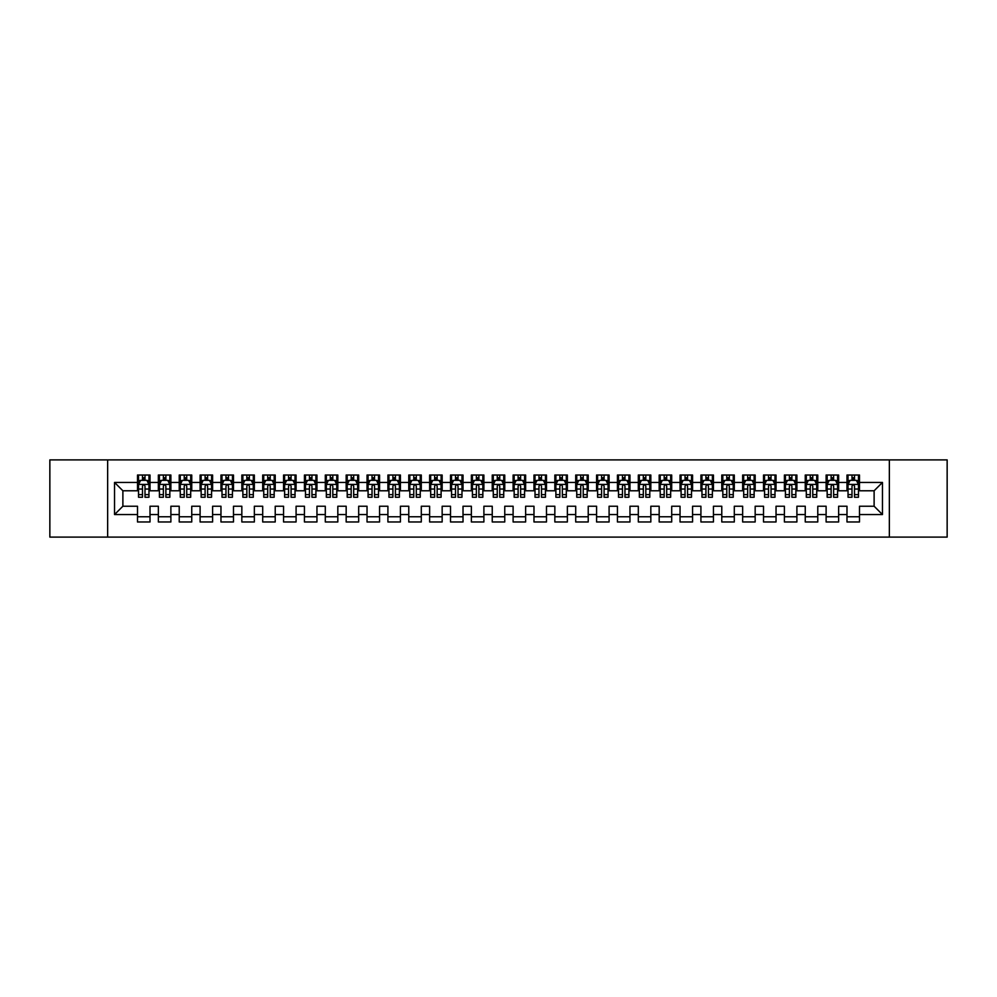 <?xml version="1.0" encoding="UTF-8"?>
<svg xmlns="http://www.w3.org/2000/svg" width="997" height="997" viewBox="0 0 997 997"><rect width="100%" height="100%" fill="white"/><g stroke="black" fill="none" stroke-linecap="round" stroke-linejoin="round"><path stroke-width="1.5" d="M889.349 537.109L947.15 537.109L947.15 459.891L889.349 459.891L889.349 537.109L107.651 537.109L107.651 459.891L49.85 459.891L49.85 537.109L107.651 537.109M889.349 459.891L107.651 459.891M114.543 514.564L114.543 482.436L137.499 482.436L137.499 490.773L122.88 490.773L122.88 506.227L114.543 514.564L137.499 514.564L137.499 521.979L150.011 521.979L150.011 514.564L158.361 514.564L158.361 521.979L170.886 521.979L170.886 514.564L179.223 514.564L179.223 521.979L191.748 521.979L191.748 514.564L200.098 514.564L200.098 521.979L212.61 521.979L212.61 514.564L220.96 514.564L220.96 521.979L233.485 521.979L233.485 514.564L241.835 514.564L241.835 521.979L254.347 521.979L254.347 514.564L262.697 514.564L262.697 521.979L275.222 521.979L275.222 514.564L283.559 514.564L283.559 521.979L296.084 521.979L296.084 514.564L304.434 514.564L304.434 521.979L316.959 521.979L316.959 514.564L325.296 514.564L325.296 521.979L337.821 521.979L337.821 514.564L346.171 514.564L346.171 521.979L358.683 521.979L358.683 514.564L367.033 514.564L367.033 521.979L379.558 521.979L379.558 514.564L387.908 514.564L387.908 521.979L400.42 521.979L400.42 514.564L408.77 514.564L408.77 521.979L421.295 521.979L421.295 514.564L429.632 514.564L429.632 521.979L442.157 521.979L442.157 514.564L450.507 514.564L450.507 521.979L463.019 521.979L463.019 514.564L471.369 514.564L471.369 521.979L483.894 521.979L483.894 514.564L492.244 514.564L492.244 521.979L504.756 521.979L504.756 514.564L513.106 514.564L513.106 521.979L525.631 521.979L525.631 514.564L533.981 514.564L533.981 521.979L546.493 521.979L546.493 514.564L554.843 514.564L554.843 521.979L567.368 521.979L567.368 514.564L575.705 514.564L575.705 521.979L588.23 521.979L588.23 514.564L596.58 514.564L596.58 521.979L609.092 521.979L609.092 514.564L617.442 514.564L617.442 521.979L629.967 521.979L629.967 514.564L638.317 514.564L638.317 521.979L650.829 521.979L650.829 514.564L659.179 514.564L659.179 521.979L671.704 521.979L671.704 514.564L680.041 514.564L680.041 521.979L692.566 521.979L692.566 514.564L700.916 514.564L700.916 521.979L713.441 521.979L713.441 514.564L721.778 514.564L721.778 521.979L734.303 521.979L734.303 514.564L742.653 514.564L742.653 521.979L755.165 521.979L755.165 514.564L763.515 514.564L763.515 521.979L776.04 521.979L776.04 514.564L784.39 514.564L784.39 521.979L796.902 521.979L796.902 514.564L805.252 514.564L805.252 521.979L817.777 521.979L817.777 514.564L826.114 514.564L826.114 521.979L838.639 521.979L838.639 514.564L846.989 514.564L846.989 521.979L859.501 521.979L859.501 506.227L874.12 506.227L874.12 490.773L859.501 490.773L859.501 482.436L882.457 482.436L882.457 514.564L859.501 514.564M859.501 482.436L859.501 475.021L846.989 475.021L846.989 482.436L838.639 482.436L838.639 475.021L826.114 475.021L826.114 482.436L817.777 482.436L817.777 475.021L805.252 475.021L805.252 482.436L796.902 482.436L796.902 475.021L784.39 475.021L784.39 482.436L776.04 482.436L776.04 475.021L763.515 475.021L763.515 482.436L755.165 482.436L755.165 475.021L742.653 475.021L742.653 482.436L734.303 482.436L734.303 475.021L721.778 475.021L721.778 482.436L713.441 482.436L713.441 475.021L700.916 475.021L700.916 482.436L692.566 482.436L692.566 475.021L680.041 475.021L680.041 482.436L671.704 482.436L671.704 475.021L659.179 475.021L659.179 482.436L650.829 482.436L650.829 475.021L638.317 475.021L638.317 482.436L629.967 482.436L629.967 475.021L617.442 475.021L617.442 482.436L609.092 482.436L609.092 475.021L596.58 475.021L596.58 482.436L588.23 482.436L588.23 475.021L575.705 475.021L575.705 482.436L567.368 482.436L567.368 475.021L554.843 475.021L554.843 482.436L546.493 482.436L546.493 475.021L533.981 475.021L533.981 482.436L525.631 482.436L525.631 475.021L513.106 475.021L513.106 482.436L504.756 482.436L504.756 475.021L492.244 475.021L492.244 482.436L483.894 482.436L483.894 475.021L471.369 475.021L471.369 482.436L463.019 482.436L463.019 475.021L450.507 475.021L450.507 482.436L442.157 482.436L442.157 475.021L429.632 475.021L429.632 482.436L421.295 482.436L421.295 475.021L408.77 475.021L408.77 482.436L400.42 482.436L400.42 475.021L387.908 475.021L387.908 482.436L379.558 482.436L379.558 475.021L367.033 475.021L367.033 482.436L358.683 482.436L358.683 475.021L346.171 475.021L346.171 482.436L337.821 482.436L337.821 475.021L325.296 475.021L325.296 482.436L316.959 482.436L316.959 475.021L304.434 475.021L304.434 482.436L296.084 482.436L296.084 475.021L283.559 475.021L283.559 482.436L275.222 482.436L275.222 475.021L262.697 475.021L262.697 482.436L254.347 482.436L254.347 475.021L241.835 475.021L241.835 482.436L233.485 482.436L233.485 475.021L220.96 475.021L220.96 482.436L212.61 482.436L212.61 475.021L200.098 475.021L200.098 482.436L191.748 482.436L191.748 475.021L179.223 475.021L179.223 482.436L170.886 482.436L170.886 475.021L158.361 475.021L158.361 482.436L150.011 482.436L150.011 475.021L137.499 475.021L137.499 482.436M838.639 514.564L838.639 506.227L846.989 506.227L846.989 514.564M882.457 482.436L874.12 490.773M817.777 514.564L817.777 506.227L826.114 506.227L826.114 514.564M846.989 482.436L846.989 490.773L838.639 490.773L838.639 482.436M796.902 514.564L796.902 506.227L805.252 506.227L805.252 514.564M826.114 482.436L826.114 490.773L817.777 490.773L817.777 482.436M776.04 514.564L776.04 506.227L784.39 506.227L784.39 514.564M805.252 482.436L805.252 490.773L796.902 490.773L796.902 482.436M755.165 514.564L755.165 506.227L763.515 506.227L763.515 514.564M784.39 482.436L784.39 490.773L776.04 490.773L776.04 482.436M734.303 514.564L734.303 506.227L742.653 506.227L742.653 514.564M763.515 482.436L763.515 490.773L755.165 490.773L755.165 482.436M713.441 514.564L713.441 506.227L721.778 506.227L721.778 514.564M742.653 482.436L742.653 490.773L734.303 490.773L734.303 482.436M692.566 514.564L692.566 506.227L700.916 506.227L700.916 514.564M721.778 482.436L721.778 490.773L713.441 490.773L713.441 482.436M671.704 514.564L671.704 506.227L680.041 506.227L680.041 514.564M700.916 482.436L700.916 490.773L692.566 490.773L692.566 482.436M650.829 514.564L650.829 506.227L659.179 506.227L659.179 514.564M680.041 482.436L680.041 490.773L671.704 490.773L671.704 482.436M629.967 514.564L629.967 506.227L638.317 506.227L638.317 514.564M659.179 482.436L659.179 490.773L650.829 490.773L650.829 482.436M609.092 514.564L609.092 506.227L617.442 506.227L617.442 514.564M638.317 482.436L638.317 490.773L629.967 490.773L629.967 482.436M588.23 514.564L588.23 506.227L596.58 506.227L596.58 514.564M617.442 482.436L617.442 490.773L609.092 490.773L609.092 482.436M567.368 514.564L567.368 506.227L575.705 506.227L575.705 514.564M596.58 482.436L596.58 490.773L588.23 490.773L588.23 482.436M546.493 514.564L546.493 506.227L554.843 506.227L554.843 514.564M575.705 482.436L575.705 490.773L567.368 490.773L567.368 482.436M525.631 514.564L525.631 506.227L533.981 506.227L533.981 514.564M554.843 482.436L554.843 490.773L546.493 490.773L546.493 482.436M504.756 514.564L504.756 506.227L513.106 506.227L513.106 514.564M533.981 482.436L533.981 490.773L525.631 490.773L525.631 482.436M483.894 514.564L483.894 506.227L492.244 506.227L492.244 514.564M513.106 482.436L513.106 490.773L504.756 490.773L504.756 482.436M463.019 514.564L463.019 506.227L471.369 506.227L471.369 514.564M492.244 482.436L492.244 490.773L483.894 490.773L483.894 482.436M442.157 514.564L442.157 506.227L450.507 506.227L450.507 514.564M471.369 482.436L471.369 490.773L463.019 490.773L463.019 482.436M421.295 514.564L421.295 506.227L429.632 506.227L429.632 514.564M450.507 482.436L450.507 490.773L442.157 490.773L442.157 482.436M400.42 514.564L400.42 506.227L408.77 506.227L408.77 514.564M429.632 482.436L429.632 490.773L421.295 490.773L421.295 482.436M379.558 514.564L379.558 506.227L387.908 506.227L387.908 514.564M408.77 482.436L408.77 490.773L400.42 490.773L400.42 482.436M358.683 514.564L358.683 506.227L367.033 506.227L367.033 514.564M387.908 482.436L387.908 490.773L379.558 490.773L379.558 482.436M337.821 514.564L337.821 506.227L346.171 506.227L346.171 514.564M367.033 482.436L367.033 490.773L358.683 490.773L358.683 482.436M316.959 514.564L316.959 506.227L325.296 506.227L325.296 514.564M346.171 482.436L346.171 490.773L337.821 490.773L337.821 482.436M296.084 514.564L296.084 506.227L304.434 506.227L304.434 514.564M325.296 482.436L325.296 490.773L316.959 490.773L316.959 482.436M275.222 514.564L275.222 506.227L283.559 506.227L283.559 514.564M304.434 482.436L304.434 490.773L296.084 490.773L296.084 482.436M254.347 514.564L254.347 506.227L262.697 506.227L262.697 514.564M283.559 482.436L283.559 490.773L275.222 490.773L275.222 482.436M233.485 514.564L233.485 506.227L241.835 506.227L241.835 514.564M262.697 482.436L262.697 490.773L254.347 490.773L254.347 482.436M212.61 514.564L212.61 506.227L220.96 506.227L220.96 514.564M241.835 482.436L241.835 490.773L233.485 490.773L233.485 482.436M191.748 514.564L191.748 506.227L200.098 506.227L200.098 514.564M220.96 482.436L220.96 490.773L212.61 490.773L212.61 482.436M170.886 514.564L170.886 506.227L179.223 506.227L179.223 514.564M200.098 482.436L200.098 490.773L191.748 490.773L191.748 482.436M150.011 514.564L150.011 506.227L158.361 506.227L158.361 514.564M179.223 482.436L179.223 490.773L170.886 490.773L170.886 482.436M122.88 506.227L137.499 506.227L137.499 514.564M158.361 482.436L158.361 490.773L150.011 490.773L150.011 482.436M846.989 480.242L848.036 480.242M858.467 480.242L859.501 480.242M826.114 480.242L827.161 480.242M837.592 480.242L838.639 480.242M805.252 480.242L806.299 480.242M816.73 480.242L817.777 480.242M784.39 480.242L785.424 480.242M795.855 480.242L796.902 480.242M763.515 480.242L764.562 480.242M774.993 480.242L776.04 480.242M742.653 480.242L743.687 480.242M754.131 480.242L755.165 480.242M721.778 480.242L722.825 480.242M733.256 480.242L734.303 480.242M700.916 480.242L701.963 480.242M712.394 480.242L713.441 480.242M680.041 480.242L681.088 480.242M691.519 480.242L692.566 480.242M659.179 480.242L660.226 480.242M670.657 480.242L671.704 480.242M638.317 480.242L639.351 480.242M649.795 480.242L650.829 480.242M617.442 480.242L618.489 480.242M628.92 480.242L629.967 480.242M596.58 480.242L597.614 480.242M608.058 480.242L609.092 480.242M575.705 480.242L576.752 480.242M587.183 480.242L588.23 480.242M554.843 480.242L555.89 480.242M566.321 480.242L567.368 480.242M533.981 480.242L535.015 480.242M545.446 480.242L546.493 480.242M513.106 480.242L514.153 480.242M524.584 480.242L525.631 480.242M492.244 480.242L493.278 480.242M503.722 480.242L504.756 480.242M471.369 480.242L472.416 480.242M482.847 480.242L483.894 480.242M450.507 480.242L451.554 480.242M461.985 480.242L463.019 480.242M429.632 480.242L430.679 480.242M441.11 480.242L442.157 480.242M408.77 480.242L409.817 480.242M420.248 480.242L421.295 480.242M387.908 480.242L388.942 480.242M399.386 480.242L400.42 480.242M367.033 480.242L368.08 480.242M378.511 480.242L379.558 480.242M346.171 480.242L347.205 480.242M357.649 480.242L358.683 480.242M325.296 480.242L326.343 480.242M336.774 480.242L337.821 480.242M304.434 480.242L305.481 480.242M315.912 480.242L316.959 480.242M283.559 480.242L284.606 480.242M295.037 480.242L296.084 480.242M262.697 480.242L263.744 480.242M274.175 480.242L275.222 480.242M241.835 480.242L242.869 480.242M253.313 480.242L254.347 480.242M220.96 480.242L222.007 480.242M232.438 480.242L233.485 480.242M200.098 480.242L201.145 480.242M211.576 480.242L212.61 480.242M179.223 480.242L180.27 480.242M190.701 480.242L191.748 480.242M158.361 480.242L159.408 480.242M169.839 480.242L170.886 480.242M137.499 480.242L138.533 480.242M148.964 480.242L150.011 480.242M137.499 516.758L150.011 516.758M158.361 516.758L170.886 516.758M179.223 516.758L191.748 516.758M200.098 516.758L212.61 516.758M220.96 516.758L233.485 516.758M241.835 516.758L254.347 516.758M262.697 516.758L275.222 516.758M283.559 516.758L296.084 516.758M304.434 516.758L316.959 516.758M325.296 516.758L337.821 516.758M346.171 516.758L358.683 516.758M367.033 516.758L379.558 516.758M387.908 516.758L400.42 516.758M408.77 516.758L421.295 516.758M429.632 516.758L442.157 516.758M450.507 516.758L463.019 516.758M471.369 516.758L483.894 516.758M492.244 516.758L504.756 516.758M513.106 516.758L525.631 516.758M533.981 516.758L546.493 516.758M554.843 516.758L567.368 516.758M575.705 516.758L588.23 516.758M596.58 516.758L609.092 516.758M617.442 516.758L629.967 516.758M638.317 516.758L650.829 516.758M659.179 516.758L671.704 516.758M680.041 516.758L692.566 516.758M700.916 516.758L713.441 516.758M721.778 516.758L734.303 516.758M742.653 516.758L755.165 516.758M763.515 516.758L776.04 516.758M784.39 516.758L796.902 516.758M805.252 516.758L817.777 516.758M826.114 516.758L838.639 516.758M846.989 516.758L859.501 516.758M114.543 482.436L122.88 490.773M874.12 506.227L882.457 514.564M145.001 477.737L142.496 477.737M148.964 494.637L145.001 494.637L145.001 497.254L148.964 497.254L148.964 484.517L146.883 480.342L140.627 480.342L138.533 484.517L138.533 497.254L142.496 497.254L142.496 494.637L138.533 494.637M138.533 484.517L138.533 475.021M148.964 484.517L148.964 475.021M142.496 480.342L142.496 475.021M145.001 475.021L145.001 480.342M145.001 494.637L145.001 486.087C144.166 484.48 143.331 484.48 142.496 486.087L142.496 494.637M145.001 480.242L142.496 480.242M165.876 477.737L163.371 477.737M169.839 494.637L165.876 494.637L165.876 497.254L169.839 497.254L169.839 484.517L167.745 480.342L161.489 480.342L159.408 484.517L159.408 497.254L163.371 497.254L163.371 494.637L159.408 494.637M159.408 484.517L159.408 475.021M169.839 484.517L169.839 475.021M163.371 480.342L163.371 475.021M165.876 475.021L165.876 480.342M165.876 494.637L165.876 486.087C165.041 484.48 164.206 484.48 163.371 486.087L163.371 494.637M165.876 480.242L163.371 480.242M186.738 477.737L184.233 477.737M190.701 494.637L186.738 494.637L186.738 497.254L190.701 497.254L190.701 484.517L188.62 480.342L182.364 480.342L180.27 484.517L180.27 497.254L184.233 497.254L184.233 494.637L180.27 494.637M180.27 484.517L180.27 475.021M190.701 484.517L190.701 475.021M184.233 480.342L184.233 475.021M186.738 475.021L186.738 480.342M186.738 494.637L186.738 486.087C185.903 484.48 185.068 484.48 184.233 486.087L184.233 494.637M186.738 480.242L184.233 480.242M207.613 477.737L205.108 477.737M211.576 494.637L207.613 494.637L207.613 497.254L211.576 497.254L211.576 484.517L209.482 480.342L203.226 480.342L201.145 484.517L201.145 497.254L205.108 497.254L205.108 494.637L201.145 494.637M201.145 484.517L201.145 475.021M211.576 484.517L211.576 475.021M205.108 480.342L205.108 475.021M207.613 475.021L207.613 480.342M207.613 494.637L207.613 486.087C206.778 484.48 205.943 484.48 205.108 486.087L205.108 494.637M207.613 480.242L205.108 480.242M228.475 477.737L225.97 477.737M232.438 494.637L228.475 494.637L228.475 497.254L232.438 497.254L232.438 484.517L230.357 480.342L224.088 480.342L222.007 484.517L222.007 497.254L225.97 497.254L225.97 494.637L222.007 494.637M222.007 484.517L222.007 475.021M232.438 484.517L232.438 475.021M225.97 480.342L225.97 475.021M228.475 475.021L228.475 480.342M228.475 494.637L228.475 486.087C227.64 484.48 226.805 484.48 225.97 486.087L225.97 494.637M228.475 480.242L225.97 480.242M249.337 477.737L246.845 477.737M253.313 494.637L249.337 494.637L249.337 497.254L253.313 497.254L253.313 484.517L251.219 480.342L244.963 480.342L242.869 484.517L242.869 497.254L246.845 497.254L246.845 494.637L242.869 494.637M242.869 484.517L242.869 475.021M253.313 484.517L253.313 475.021M246.845 480.342L246.845 475.021M249.337 475.021L249.337 480.342M249.337 494.637L249.337 486.087C248.515 484.48 247.68 484.48 246.845 486.087L246.845 494.637M249.337 480.242L246.845 480.242M270.212 477.737L267.707 477.737M274.175 494.637L270.212 494.637L270.212 497.254L274.175 497.254L274.175 484.517L272.094 480.342L265.825 480.342L263.744 484.517L263.744 497.254L267.707 497.254L267.707 494.637L263.744 494.637M263.744 484.517L263.744 475.021M274.175 484.517L274.175 475.021M267.707 480.342L267.707 475.021M270.212 475.021L270.212 480.342M270.212 494.637L270.212 486.087C269.377 484.48 268.542 484.48 267.707 486.087L267.707 494.637M270.212 480.242L267.707 480.242M291.074 477.737L288.569 477.737M295.037 494.637L291.074 494.637L291.074 497.254L295.037 497.254L295.037 484.517L292.956 480.342L286.7 480.342L284.606 484.517L284.606 497.254L288.569 497.254L288.569 494.637L284.606 494.637M284.606 484.517L284.606 475.021M295.037 484.517L295.037 475.021M288.569 480.342L288.569 475.021M291.074 475.021L291.074 480.342M291.074 494.637L291.074 486.087C290.239 484.48 289.404 484.48 288.569 486.087L288.569 494.637M291.074 480.242L288.569 480.242M311.949 477.737L309.444 477.737M315.912 494.637L311.949 494.637L311.949 497.254L315.912 497.254L315.912 484.517L313.818 480.342L307.562 480.342L305.481 484.517L305.481 497.254L309.444 497.254L309.444 494.637L305.481 494.637M305.481 484.517L305.481 475.021M315.912 484.517L315.912 475.021M309.444 480.342L309.444 475.021M311.949 475.021L311.949 480.342M311.949 494.637L311.949 486.087C311.114 484.48 310.279 484.48 309.444 486.087L309.444 494.637M311.949 480.242L309.444 480.242M332.811 477.737L330.306 477.737M336.774 494.637L332.811 494.637L332.811 497.254L336.774 497.254L336.774 484.517L334.693 480.342L328.424 480.342L326.343 484.517L326.343 497.254L330.306 497.254L330.306 494.637L326.343 494.637M326.343 484.517L326.343 475.021M336.774 484.517L336.774 475.021M330.306 480.342L330.306 475.021M332.811 475.021L332.811 480.342M332.811 494.637L332.811 486.087C331.976 484.48 331.141 484.48 330.306 486.087L330.306 494.637M332.811 480.242L330.306 480.242M353.686 477.737L351.181 477.737M357.649 494.637L353.686 494.637L353.686 497.254L357.649 497.254L357.649 484.517L355.555 480.342L349.299 480.342L347.205 484.517L347.205 497.254L351.181 497.254L351.181 494.637L347.205 494.637M347.205 484.517L347.205 475.021M357.649 484.517L357.649 475.021M351.181 480.342L351.181 475.021M353.686 475.021L353.686 480.342M353.686 494.637L353.686 486.087C352.851 484.48 352.016 484.48 351.181 486.087L351.181 494.637M353.686 480.242L351.181 480.242M374.548 477.737L372.043 477.737M378.511 494.637L374.548 494.637L374.548 497.254L378.511 497.254L378.511 484.517L376.43 480.342L370.161 480.342L368.08 484.517L368.08 497.254L372.043 497.254L372.043 494.637L368.08 494.637M368.08 484.517L368.08 475.021M378.511 484.517L378.511 475.021M372.043 480.342L372.043 475.021M374.548 475.021L374.548 480.342M374.548 494.637L374.548 486.087C373.713 484.48 372.878 484.48 372.043 486.087L372.043 494.637M374.548 480.242L372.043 480.242M395.41 477.737L392.905 477.737M399.386 494.637L395.41 494.637L395.41 497.254L399.386 497.254L399.386 484.517L397.292 480.342L391.036 480.342L388.942 484.517L388.942 497.254L392.905 497.254L392.905 494.637L388.942 494.637M388.942 484.517L388.942 475.021M399.386 484.517L399.386 475.021M392.905 480.342L392.905 475.021M395.41 475.021L395.41 480.342M395.41 494.637L395.41 486.087C394.575 484.48 393.753 484.48 392.905 486.087L392.905 494.637M395.41 480.242L392.905 480.242M416.285 477.737L413.78 477.737M420.248 494.637L416.285 494.637L416.285 497.254L420.248 497.254L420.248 484.517L418.154 480.342L411.898 480.342L409.817 484.517L409.817 497.254L413.78 497.254L413.78 494.637L409.817 494.637M409.817 484.517L409.817 475.021M420.248 484.517L420.248 475.021M413.78 480.342L413.78 475.021M416.285 475.021L416.285 480.342M416.285 494.637L416.285 486.087C415.45 484.48 414.615 484.48 413.78 486.087L413.78 494.637M416.285 480.242L413.78 480.242M437.147 477.737L434.642 477.737M441.11 494.637L437.147 494.637L437.147 497.254L441.11 497.254L441.11 484.517L439.029 480.342L432.773 480.342L430.679 484.517L430.679 497.254L434.642 497.254L434.642 494.637L430.679 494.637M430.679 484.517L430.679 475.021M441.11 484.517L441.11 475.021M434.642 480.342L434.642 475.021M437.147 475.021L437.147 480.342M437.147 494.637L437.147 486.087C436.312 484.48 435.477 484.48 434.642 486.087L434.642 494.637M437.147 480.242L434.642 480.242M458.022 477.737L455.517 477.737M461.985 494.637L458.022 494.637L458.022 497.254L461.985 497.254L461.985 484.517L459.891 480.342L453.635 480.342L451.554 484.517L451.554 497.254L455.517 497.254L455.517 494.637L451.554 494.637M451.554 484.517L451.554 475.021M461.985 484.517L461.985 475.021M455.517 480.342L455.517 475.021M458.022 475.021L458.022 480.342M458.022 494.637L458.022 486.087C457.187 484.48 456.352 484.48 455.517 486.087L455.517 494.637M458.022 480.242L455.517 480.242M478.884 477.737L476.379 477.737M482.847 494.637L478.884 494.637L478.884 497.254L482.847 497.254L482.847 484.517L480.766 480.342L474.497 480.342L472.416 484.517L472.416 497.254L476.379 497.254L476.379 494.637L472.416 494.637M472.416 484.517L472.416 475.021M482.847 484.517L482.847 475.021M476.379 480.342L476.379 475.021M478.884 475.021L478.884 480.342M478.884 494.637L478.884 486.087C478.049 484.48 477.214 484.48 476.379 486.087L476.379 494.637M478.884 480.242L476.379 480.242M499.746 477.737L497.254 477.737M503.722 494.637L499.746 494.637L499.746 497.254L503.722 497.254L503.722 484.517L501.628 480.342L495.372 480.342L493.278 484.517L493.278 497.254L497.254 497.254L497.254 494.637L493.278 494.637M493.278 484.517L493.278 475.021M503.722 484.517L503.722 475.021M497.254 480.342L497.254 475.021M499.746 475.021L499.746 480.342M499.746 494.637L499.746 486.087C498.924 484.48 498.089 484.48 497.254 486.087L497.254 494.637M499.746 480.242L497.254 480.242M520.621 477.737L518.116 477.737M524.584 494.637L520.621 494.637L520.621 497.254L524.584 497.254L524.584 484.517L522.503 480.342L516.234 480.342L514.153 484.517L514.153 497.254L518.116 497.254L518.116 494.637L514.153 494.637M514.153 484.517L514.153 475.021M524.584 484.517L524.584 475.021M518.116 480.342L518.116 475.021M520.621 475.021L520.621 480.342M520.621 494.637L520.621 486.087C519.786 484.48 518.951 484.48 518.116 486.087L518.116 494.637M520.621 480.242L518.116 480.242M541.483 477.737L538.978 477.737M545.446 494.637L541.483 494.637L541.483 497.254L545.446 497.254L545.446 484.517L543.365 480.342L537.109 480.342L535.015 484.517L535.015 497.254L538.978 497.254L538.978 494.637L535.015 494.637M535.015 484.517L535.015 475.021M545.446 484.517L545.446 475.021M538.978 480.342L538.978 475.021M541.483 475.021L541.483 480.342M541.483 494.637L541.483 486.087C540.648 484.48 539.813 484.48 538.978 486.087L538.978 494.637M541.483 480.242L538.978 480.242M562.358 477.737L559.853 477.737M566.321 494.637L562.358 494.637L562.358 497.254L566.321 497.254L566.321 484.517L564.227 480.342L557.971 480.342L555.89 484.517L555.89 497.254L559.853 497.254L559.853 494.637L555.89 494.637M555.89 484.517L555.89 475.021M566.321 484.517L566.321 475.021M559.853 480.342L559.853 475.021M562.358 475.021L562.358 480.342M562.358 494.637L562.358 486.087C561.523 484.48 560.688 484.48 559.853 486.087L559.853 494.637M562.358 480.242L559.853 480.242M583.22 477.737L580.715 477.737M587.183 494.637L583.22 494.637L583.22 497.254L587.183 497.254L587.183 484.517L585.102 480.342L578.846 480.342L576.752 484.517L576.752 497.254L580.715 497.254L580.715 494.637L576.752 494.637M576.752 484.517L576.752 475.021M587.183 484.517L587.183 475.021M580.715 480.342L580.715 475.021M583.22 475.021L583.22 480.342M583.22 494.637L583.22 486.087C582.385 484.48 581.55 484.48 580.715 486.087L580.715 494.637M583.22 480.242L580.715 480.242M604.095 477.737L601.59 477.737M608.058 494.637L604.095 494.637L604.095 497.254L608.058 497.254L608.058 484.517L605.964 480.342L599.708 480.342L597.614 484.517L597.614 497.254L601.59 497.254L601.59 494.637L597.614 494.637M597.614 484.517L597.614 475.021M608.058 484.517L608.058 475.021M601.59 480.342L601.59 475.021M604.095 475.021L604.095 480.342M604.095 494.637L604.095 486.087C603.26 484.48 602.425 484.48 601.59 486.087L601.59 494.637M604.095 480.242L601.59 480.242M624.957 477.737L622.452 477.737M628.92 494.637L624.957 494.637L624.957 497.254L628.92 497.254L628.92 484.517L626.839 480.342L620.57 480.342L618.489 484.517L618.489 497.254L622.452 497.254L622.452 494.637L618.489 494.637M618.489 484.517L618.489 475.021M628.92 484.517L628.92 475.021M622.452 480.342L622.452 475.021M624.957 475.021L624.957 480.342M624.957 494.637L624.957 486.087C624.122 484.48 623.287 484.48 622.452 486.087L622.452 494.637M624.957 480.242L622.452 480.242M645.819 477.737L643.314 477.737M649.795 494.637L645.819 494.637L645.819 497.254L649.795 497.254L649.795 484.517L647.701 480.342L641.445 480.342L639.351 484.517L639.351 497.254L643.314 497.254L643.314 494.637L639.351 494.637M639.351 484.517L639.351 475.021M649.795 484.517L649.795 475.021M643.314 480.342L643.314 475.021M645.819 475.021L645.819 480.342M645.819 494.637L645.819 486.087C644.997 484.48 644.162 484.48 643.314 486.087L643.314 494.637M645.819 480.242L643.314 480.242M666.694 477.737L664.189 477.737M670.657 494.637L666.694 494.637L666.694 497.254L670.657 497.254L670.657 484.517L668.576 480.342L662.307 480.342L660.226 484.517L660.226 497.254L664.189 497.254L664.189 494.637L660.226 494.637M660.226 484.517L660.226 475.021M670.657 484.517L670.657 475.021M664.189 480.342L664.189 475.021M666.694 475.021L666.694 480.342M666.694 494.637L666.694 486.087C665.859 484.48 665.024 484.48 664.189 486.087L664.189 494.637M666.694 480.242L664.189 480.242M687.556 477.737L685.051 477.737M691.519 494.637L687.556 494.637L687.556 497.254L691.519 497.254L691.519 484.517L689.438 480.342L683.182 480.342L681.088 484.517L681.088 497.254L685.051 497.254L685.051 494.637L681.088 494.637M681.088 484.517L681.088 475.021M691.519 484.517L691.519 475.021M685.051 480.342L685.051 475.021M687.556 475.021L687.556 480.342M687.556 494.637L687.556 486.087C686.721 484.48 685.886 484.48 685.051 486.087L685.051 494.637M687.556 480.242L685.051 480.242M708.431 477.737L705.926 477.737M712.394 494.637L708.431 494.637L708.431 497.254L712.394 497.254L712.394 484.517L710.3 480.342L704.044 480.342L701.963 484.517L701.963 497.254L705.926 497.254L705.926 494.637L701.963 494.637M701.963 484.517L701.963 475.021M712.394 484.517L712.394 475.021M705.926 480.342L705.926 475.021M708.431 475.021L708.431 480.342M708.431 494.637L708.431 486.087C707.596 484.48 706.761 484.48 705.926 486.087L705.926 494.637M708.431 480.242L705.926 480.242M729.293 477.737L726.788 477.737M733.256 494.637L729.293 494.637L729.293 497.254L733.256 497.254L733.256 484.517L731.175 480.342L724.906 480.342L722.825 484.517L722.825 497.254L726.788 497.254L726.788 494.637L722.825 494.637M722.825 484.517L722.825 475.021M733.256 484.517L733.256 475.021M726.788 480.342L726.788 475.021M729.293 475.021L729.293 480.342M729.293 494.637L729.293 486.087C728.458 484.48 727.623 484.48 726.788 486.087L726.788 494.637M729.293 480.242L726.788 480.242M750.155 477.737L747.663 477.737M754.131 494.637L750.155 494.637L750.155 497.254L754.131 497.254L754.131 484.517L752.037 480.342L745.781 480.342L743.687 484.517L743.687 497.254L747.663 497.254L747.663 494.637L743.687 494.637M743.687 484.517L743.687 475.021M754.131 484.517L754.131 475.021M747.663 480.342L747.663 475.021M750.155 475.021L750.155 480.342M750.155 494.637L750.155 486.087C749.333 484.48 748.498 484.48 747.663 486.087L747.663 494.637M750.155 480.242L747.663 480.242M771.03 477.737L768.525 477.737M774.993 494.637L771.03 494.637L771.03 497.254L774.993 497.254L774.993 484.517L772.912 480.342L766.643 480.342L764.562 484.517L764.562 497.254L768.525 497.254L768.525 494.637L764.562 494.637M764.562 484.517L764.562 475.021M774.993 484.517L774.993 475.021M768.525 480.342L768.525 475.021M771.03 475.021L771.03 480.342M771.03 494.637L771.03 486.087C770.195 484.48 769.36 484.48 768.525 486.087L768.525 494.637M771.03 480.242L768.525 480.242M791.892 477.737L789.387 477.737M795.855 494.637L791.892 494.637L791.892 497.254L795.855 497.254L795.855 484.517L793.774 480.342L787.518 480.342L785.424 484.517L785.424 497.254L789.387 497.254L789.387 494.637L785.424 494.637M785.424 484.517L785.424 475.021M795.855 484.517L795.855 475.021M789.387 480.342L789.387 475.021M791.892 475.021L791.892 480.342M791.892 494.637L791.892 486.087C791.057 484.48 790.222 484.48 789.387 486.087L789.387 494.637M791.892 480.242L789.387 480.242M812.767 477.737L810.262 477.737M816.73 494.637L812.767 494.637L812.767 497.254L816.73 497.254L816.73 484.517L814.636 480.342L808.38 480.342L806.299 484.517L806.299 497.254L810.262 497.254L810.262 494.637L806.299 494.637M806.299 484.517L806.299 475.021M816.73 484.517L816.73 475.021M810.262 480.342L810.262 475.021M812.767 475.021L812.767 480.342M812.767 494.637L812.767 486.087C811.932 484.48 811.097 484.48 810.262 486.087L810.262 494.637M812.767 480.242L810.262 480.242M833.629 477.737L831.124 477.737M837.592 494.637L833.629 494.637L833.629 497.254L837.592 497.254L837.592 484.517L835.511 480.342L829.255 480.342L827.161 484.517L827.161 497.254L831.124 497.254L831.124 494.637L827.161 494.637M827.161 484.517L827.161 475.021M837.592 484.517L837.592 475.021M831.124 480.342L831.124 475.021M833.629 475.021L833.629 480.342M833.629 494.637L833.629 486.087C832.794 484.48 831.959 484.48 831.124 486.087L831.124 494.637M833.629 480.242L831.124 480.242M854.504 477.737L851.999 477.737M858.467 494.637L854.504 494.637L854.504 497.254L858.467 497.254L858.467 484.517L856.373 480.342L850.117 480.342L848.036 484.517L848.036 497.254L851.999 497.254L851.999 494.637L848.036 494.637M848.036 484.517L848.036 475.021M858.467 484.517L858.467 475.021M851.999 480.342L851.999 475.021M854.504 475.021L854.504 480.342M854.504 494.637L854.504 486.087C853.669 484.48 852.834 484.48 851.999 486.087L851.999 494.637M854.504 480.242L851.999 480.242M148.914 484.417L138.583 484.417M138.533 480.591L140.502 480.591M147.008 480.591L148.964 480.591M142.496 489.041L138.533 489.041M148.964 489.041L145.001 489.041M145.001 479.071L142.496 479.071M169.789 484.417L159.458 484.417M159.408 480.591L161.364 480.591M167.882 480.591L169.839 480.591M163.371 489.041L159.408 489.041M169.839 489.041L165.876 489.041M165.876 479.071L163.371 479.071M190.651 484.417L180.32 484.417M180.27 480.591L182.239 480.591M188.745 480.591L190.701 480.591M184.233 489.041L180.27 489.041M190.701 489.041L186.738 489.041M186.738 479.071L184.233 479.071M211.526 484.417L201.195 484.417M201.145 480.591L203.101 480.591M209.607 480.591L211.576 480.591M205.108 489.041L201.145 489.041M211.576 489.041L207.613 489.041M207.613 479.071L205.108 479.071M232.388 484.417L222.057 484.417M222.007 480.591L223.964 480.591M230.481 480.591L232.438 480.591M225.97 489.041L222.007 489.041M232.438 489.041L228.475 489.041M228.475 479.071L225.97 479.071M253.25 484.417L242.932 484.417M242.869 480.591L244.838 480.591M251.344 480.591L253.313 480.591M246.845 489.041L242.869 489.041M253.313 489.041L249.337 489.041M249.337 479.071L246.845 479.071M274.125 484.417L263.794 484.417M263.744 480.591L265.7 480.591M272.218 480.591L274.175 480.591M267.707 489.041L263.744 489.041M274.175 489.041L270.212 489.041M270.212 479.071L267.707 479.071M294.987 484.417L284.656 484.417M284.606 480.591L286.575 480.591M293.081 480.591L295.037 480.591M288.569 489.041L284.606 489.041M295.037 489.041L291.074 489.041M291.074 479.071L288.569 479.071M315.862 484.417L305.531 484.417M305.481 480.591L307.437 480.591M313.943 480.591L315.912 480.591M309.444 489.041L305.481 489.041M315.912 489.041L311.949 489.041M311.949 479.071L309.444 479.071M336.724 484.417L326.393 484.417M326.343 480.591L328.3 480.591M334.818 480.591L336.774 480.591M330.306 489.041L326.343 489.041M336.774 489.041L332.811 489.041M332.811 479.071L330.306 479.071M357.587 484.417L347.268 484.417M347.205 480.591L349.174 480.591M355.68 480.591L357.649 480.591M351.181 489.041L347.205 489.041M357.649 489.041L353.686 489.041M353.686 479.071L351.181 479.071M378.461 484.417L368.13 484.417M368.08 480.591L370.037 480.591M376.554 480.591L378.511 480.591M372.043 489.041L368.08 489.041M378.511 489.041L374.548 489.041M374.548 479.071L372.043 479.071M399.323 484.417L388.992 484.417M388.942 480.591L390.911 480.591M397.417 480.591L399.386 480.591M392.905 489.041L388.942 489.041M399.386 489.041L395.41 489.041M395.41 479.071L392.905 479.071M420.198 484.417L409.867 484.417M409.817 480.591L411.773 480.591M418.291 480.591L420.248 480.591M413.78 489.041L409.817 489.041M420.248 489.041L416.285 489.041M416.285 479.071L413.78 479.071M441.06 484.417L430.729 484.417M430.679 480.591L432.648 480.591M439.154 480.591L441.11 480.591M434.642 489.041L430.679 489.041M441.11 489.041L437.147 489.041M437.147 479.071L434.642 479.071M461.935 484.417L451.604 484.417M451.554 480.591L453.51 480.591M460.016 480.591L461.985 480.591M455.517 489.041L451.554 489.041M461.985 489.041L458.022 489.041M458.022 479.071L455.517 479.071M482.797 484.417L472.466 484.417M472.416 480.591L474.373 480.591M480.89 480.591L482.847 480.591M476.379 489.041L472.416 489.041M482.847 489.041L478.884 489.041M478.884 479.071L476.379 479.071M503.659 484.417L493.341 484.417M493.278 480.591L495.247 480.591M501.753 480.591L503.722 480.591M497.254 489.041L493.278 489.041M503.722 489.041L499.746 489.041M499.746 479.071L497.254 479.071M524.534 484.417L514.203 484.417M514.153 480.591L516.11 480.591M522.627 480.591L524.584 480.591M518.116 489.041L514.153 489.041M524.584 489.041L520.621 489.041M520.621 479.071L518.116 479.071M545.396 484.417L535.065 484.417M535.015 480.591L536.984 480.591M543.49 480.591L545.446 480.591M538.978 489.041L535.015 489.041M545.446 489.041L541.483 489.041M541.483 479.071L538.978 479.071M566.271 484.417L555.94 484.417M555.89 480.591L557.846 480.591M564.352 480.591L566.321 480.591M559.853 489.041L555.89 489.041M566.321 489.041L562.358 489.041M562.358 479.071L559.853 479.071M587.133 484.417L576.802 484.417M576.752 480.591L578.709 480.591M585.227 480.591L587.183 480.591M580.715 489.041L576.752 489.041M587.183 489.041L583.22 489.041M583.22 479.071L580.715 479.071M608.008 484.417L597.677 484.417M597.614 480.591L599.583 480.591M606.089 480.591L608.058 480.591M601.59 489.041L597.614 489.041M608.058 489.041L604.095 489.041M604.095 479.071L601.59 479.071M628.87 484.417L618.539 484.417M618.489 480.591L620.446 480.591M626.963 480.591L628.92 480.591M622.452 489.041L618.489 489.041M628.92 489.041L624.957 489.041M624.957 479.071L622.452 479.071M649.732 484.417L639.413 484.417M639.351 480.591L641.32 480.591M647.826 480.591L649.795 480.591M643.314 489.041L639.351 489.041M649.795 489.041L645.819 489.041M645.819 479.071L643.314 479.071M670.607 484.417L660.276 484.417M660.226 480.591L662.182 480.591M668.7 480.591L670.657 480.591M664.189 489.041L660.226 489.041M670.657 489.041L666.694 489.041M666.694 479.071L664.189 479.071M691.469 484.417L681.138 484.417M681.088 480.591L683.057 480.591M689.563 480.591L691.519 480.591M685.051 489.041L681.088 489.041M691.519 489.041L687.556 489.041M687.556 479.071L685.051 479.071M712.344 484.417L702.013 484.417M701.963 480.591L703.919 480.591M710.425 480.591L712.394 480.591M705.926 489.041L701.963 489.041M712.394 489.041L708.431 489.041M708.431 479.071L705.926 479.071M733.206 484.417L722.875 484.417M722.825 480.591L724.782 480.591M731.299 480.591L733.256 480.591M726.788 489.041L722.825 489.041M733.256 489.041L729.293 489.041M729.293 479.071L726.788 479.071M754.068 484.417L743.75 484.417M743.687 480.591L745.656 480.591M752.162 480.591L754.131 480.591M747.663 489.041L743.687 489.041M754.131 489.041L750.155 489.041M750.155 479.071L747.663 479.071M774.943 484.417L764.612 484.417M764.562 480.591L766.519 480.591M773.036 480.591L774.993 480.591M768.525 489.041L764.562 489.041M774.993 489.041L771.03 489.041M771.03 479.071L768.525 479.071M795.805 484.417L785.474 484.417M785.424 480.591L787.393 480.591M793.899 480.591L795.855 480.591M789.387 489.041L785.424 489.041M795.855 489.041L791.892 489.041M791.892 479.071L789.387 479.071M816.68 484.417L806.349 484.417M806.299 480.591L808.255 480.591M814.761 480.591L816.73 480.591M810.262 489.041L806.299 489.041M816.73 489.041L812.767 489.041M812.767 479.071L810.262 479.071M837.542 484.417L827.211 484.417M827.161 480.591L829.118 480.591M835.636 480.591L837.592 480.591M831.124 489.041L827.161 489.041M837.592 489.041L833.629 489.041M833.629 479.071L831.124 479.071M858.417 484.417L848.086 484.417M848.036 480.591L849.992 480.591M856.498 480.591L858.467 480.591M851.999 489.041L848.036 489.041M858.467 489.041L854.504 489.041M854.504 479.071L851.999 479.071"/></g></svg>

